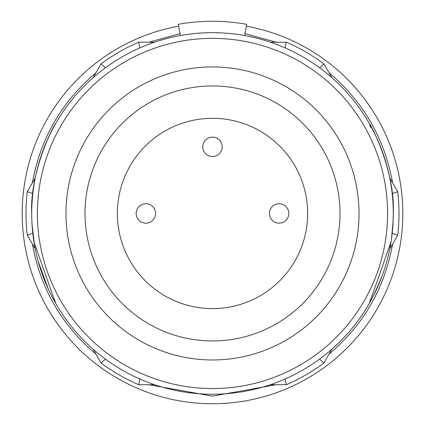 <?xml version="1.0" encoding="UTF-8"?>
<svg xmlns="http://www.w3.org/2000/svg" width="425" height="425" viewBox="0 0 425 425"><rect width="100%" height="100%" fill="white"/><g stroke="black" fill="none" stroke-linecap="round" stroke-linejoin="round"><path stroke-width="0.64" d="M178.627 26.191A190.299 190.299 0 0 0 212.5 403.75A190.299 190.299 0 0 0 246.373 26.191M276.075 42.181L245.023 33.66M392.61 182.872C384.604 138.561 363.412 101.857 329.035 72.76M270.38 384.721L286.301 384.721A186.49 186.49 0 0 0 323.924 362.998L329.035 354.142C363.412 325.051 384.604 288.347 392.61 244.03M148.925 384.721L212.5 396.137L276.075 384.721M393.268 213.451C395.415 171.392 370.568 123.739 369.442 123.723C370.563 123.696 395.308 171.153 393.3 213.451L393.051 222.594M381.719 277.068L373.862 294.971M370.446 299.402L369.442 303.179L391.021 241.963M33.984 241.984L55.558 303.179L54.32 300.98M48.413 289.335L38.218 261.492M393.284 213.451A180.784 180.784 0 0 1 212.5 394.235A180.784 180.784 0 0 1 31.716 213.451A180.784 180.784 0 0 1 212.5 32.667A180.784 180.784 0 0 1 393.284 213.451A180.784 180.784 0 0 1 212.5 394.235A180.784 180.784 0 0 1 31.716 213.451A180.784 180.784 0 0 1 212.5 32.667A180.784 180.784 0 0 1 393.284 213.451M32.767 233.362L27.274 235.174A186.49 186.49 0 0 1 27.274 191.728L32.815 193.556M340 213.451A127.5 127.5 0 0 1 212.5 340.951A127.5 127.5 0 0 1 85 213.451A127.5 127.5 0 0 1 212.5 85.951A127.5 127.5 0 0 1 340 213.451M359.029 213.451A146.529 146.529 0 0 1 212.5 359.98A146.529 146.529 0 0 1 65.971 213.451A146.529 146.529 0 0 1 212.5 66.922A146.529 146.529 0 0 1 359.029 213.451M307.647 213.451A95.147 95.147 0 0 1 212.5 308.603A95.147 95.147 0 0 1 117.353 213.451A95.147 95.147 0 0 1 212.5 118.304A95.147 95.147 0 0 1 307.647 213.451M32.029 202.847L32.645 195.155M37.756 167.121L39.429 161.213M44.173 147.507L44.88 145.738M46.134 142.71L51.436 131.346M55.558 123.723C54.427 123.744 29.585 171.413 31.726 213.451M369.442 123.723L370.446 127.5L369.442 123.723M55.558 303.179L54.554 299.402L55.558 303.179M180.322 35.557L178.288 24.321A192.201 192.201 0 0 1 246.712 24.321L244.678 35.557M154.62 42.181L138.699 42.181L139.889 47.892M285.111 47.892L286.301 42.181L270.38 42.181M138.699 42.181A186.49 186.49 0 0 0 101.076 63.904L105.427 67.787M101.076 63.904L93.118 77.695M35.238 177.942L27.274 191.728M93.118 349.207L101.076 362.998L105.427 359.114M27.274 235.174L35.238 248.965M32.39 244.03C40.396 288.347 61.588 325.045 95.965 354.142L101.076 362.998A186.49 186.49 0 0 0 138.699 384.721L139.889 379.01M286.301 384.721L285.111 379.01M138.699 384.721L154.62 384.721M331.882 349.207L323.924 362.998L319.573 359.114M389.762 248.965L397.726 235.174L392.227 233.357M392.185 193.556L397.726 191.728A186.49 186.49 0 0 1 397.726 235.174M331.882 77.695L323.924 63.904L319.573 67.787M397.726 191.728L389.762 177.942M286.301 42.181A186.49 186.49 0 0 1 323.924 63.904M179.977 33.66L148.925 42.181M95.965 72.76C61.588 101.851 40.396 138.555 32.39 182.872M136.191 213.451A9.706 9.706 0 0 0 145.897 223.157A9.706 9.706 0 0 0 155.603 213.451A9.706 9.706 0 0 0 145.897 203.745A9.706 9.706 0 0 0 136.191 213.451M269.397 213.451A9.706 9.706 0 0 0 279.103 223.157A9.706 9.706 0 0 0 288.809 213.451A9.706 9.706 0 0 0 279.103 203.745A9.706 9.706 0 0 0 269.397 213.451M202.794 146.848A9.706 9.706 0 0 0 212.5 156.554A9.706 9.706 0 0 0 222.206 146.848A9.706 9.706 0 0 0 212.5 137.142A9.706 9.706 0 0 0 202.794 146.848M387.595 213.451A175.095 175.095 0 0 1 212.5 388.546A175.095 175.095 0 0 1 37.405 213.451A175.095 175.095 0 0 1 212.5 38.356A175.095 175.095 0 0 1 387.595 213.451M22.201 213.451A190.299 190.299 0 0 0 212.5 403.75M375.578 291.534L378.606 284.808M391.43 239.53L393.136 220.756M389.454 176.439L385.772 161.691M375.833 135.952L371.631 127.601M390.888 183.882L389.04 174.516M382.702 152.506L380.391 146.375M378.229 285.696L379.079 283.709M47.037 286.28L49.714 292.124M39.275 161.532L35.801 175.243M31.827 219.736L32.034 224.543L34.765 246.665M52.928 128.43L49.364 135.543M53.274 127.787L49.778 134.688M48.37 289.244L50.612 293.946"/></g></svg>
